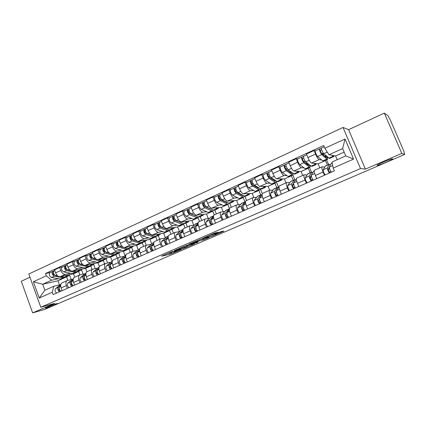 <?xml version="1.0" encoding="UTF-8"?>
<svg xmlns="http://www.w3.org/2000/svg" width="426" height="426" viewBox="0 0 426 426"><rect width="100%" height="100%" fill="white"/><g stroke="black" fill="none" stroke-linecap="round" stroke-linejoin="round"><path stroke-width="0.64" d="M172.557 251.372L161.513 256.164L170.267 254.2L180.991 249.668L173.93 252.075L176.987 250.408L169.489 253.06L172.557 251.372M377.287 165.421L377.777 165.379C380.7 164.91 394.098 158.999 392.586 158.829L392.058 158.871C389.007 159.377 375.46 165.4 377.287 165.421M46.929 307.849C50.715 306.805 59.427 303.227 57.393 303.552L56.317 303.797C52.595 304.808 43.713 308.451 45.779 308.115L46.929 307.849M218.048 232.356L215.034 232.91L203.143 238.155L212.324 236.153L223.405 231.371L223.948 231.036L221.451 231.494L215.263 234.06L214.72 234.396L216.057 234.146C217.436 233.885 212.276 236.1 210.976 236.323L205.801 237.325C204.358 237.591 209.635 235.322 210.966 235.104L213.202 234.449L217.958 232.133M360.502 168.536L365.412 169.122L401.809 153.397L404.7 154.441L44.773 309.414L32.653 312.886L54.736 303.349L40.784 307.242L360.502 168.536L343.026 127.47L28.798 274.009L40.784 307.242M186.886 245.2L174.127 250.712L182.61 248.869L194.581 243.805L186.886 245.2M188.984 244.189L201.503 238.874L209.368 237.33L204.176 239.668L199.64 240.791L195.167 242.623L198.053 242.24L196.775 242.788L188.984 244.189M401.809 153.397L384.327 113.114L387.798 115.542L390.109 119.488L403.933 151.299L404.7 154.441M29.964 277.235L21.3 281.245L32.653 312.886M384.327 113.114L348.585 129.664L343.026 127.47M62.116 282.827L61.919 282.917C60.62 283.817 60.354 285.495 61.12 287.955L62.105 290.644M70.562 273.236L65.327 274.376C63.506 274.477 62.004 273.178 60.822 270.473L55.604 272.858C56.78 275.547 58.287 276.836 60.119 276.73L73.512 273.785L74.763 277.182M55.604 272.858L54.517 269.876L59.725 267.48L62.617 266.91M67.367 288.327L66.376 285.628C65.604 283.162 65.86 281.479 67.143 280.585L72.724 279.227M81.515 269.823L83.118 274.158M60.822 270.473L59.725 267.48M79.87 274.903L78.608 271.49L77.734 271.681M74.534 277.289L74.342 277.374C73.075 278.258 72.835 279.946 73.618 282.427L74.614 285.143M75.056 261.197L72.223 261.734L66.903 264.179L68.011 267.187C69.204 269.908 70.695 271.224 72.5 271.133L85.626 268.337L86.904 271.783M79.987 282.779L78.98 280.052C78.192 277.56 78.421 275.878 79.673 274.994L85.141 273.7M93.699 264.466L95.248 268.62M82.942 267.65L77.814 268.731C76.025 268.811 74.534 267.485 73.336 264.754L72.223 261.734M92.107 269.445L90.829 266L89.588 266.261M87.208 271.628L87.021 271.713C85.791 272.592 85.573 274.28 86.371 276.783L87.389 279.525M87.751 255.366L84.982 255.866L79.55 258.364L80.674 261.404C81.877 264.147 83.363 265.489 85.131 265.419L97.985 262.783L99.37 266.49M92.873 277.113L91.851 274.36C91.042 271.847 91.249 270.153 92.463 269.285L97.815 268.055M106.106 258.944L107.608 262.959M95.578 261.953L90.557 262.97C88.8 263.028 87.319 261.676 86.111 258.917L84.982 255.866M104.588 263.875L103.289 260.398L102.16 260.627M100.147 265.856L99.966 265.936C98.768 266.798 98.576 268.497 99.396 271.021L100.429 273.785M100.717 249.412L98.007 249.881L92.463 252.426L93.603 255.493C94.822 258.268 96.292 259.636 98.028 259.588L110.59 257.112L112.107 261.149M106.026 271.325L104.988 268.545C104.162 266.01 104.343 264.317 105.52 263.454L110.749 262.299M118.737 253.262L120.217 257.171M108.476 256.138L103.566 257.086C101.846 257.123 100.376 255.744 99.157 252.959L98.007 249.881M117.326 258.188L116 254.684L114.988 254.876M113.353 259.961L113.178 260.041C112.022 260.888 111.857 262.586 112.693 265.137L113.742 267.927M113.95 243.337L111.308 243.763L105.643 246.366L106.809 249.46C108.034 252.267 109.498 253.656 111.197 253.64L123.455 251.329L125.026 255.483M119.466 265.414L118.407 262.608C117.565 260.052 117.714 258.348 118.854 257.506L123.95 256.415M131.629 247.463L133.072 251.255M121.644 250.2L116.852 251.084C115.169 251.09 113.71 249.689 112.475 246.872L111.308 243.763M130.319 252.389L128.977 248.848L128.077 249.018M126.847 253.939L126.676 254.013C125.558 254.849 125.425 256.553 126.282 259.125L127.347 261.947M127.47 237.128L124.893 237.516L119.11 240.173L120.292 243.299C121.532 246.132 122.986 247.554 124.642 247.559L136.581 245.429L138.216 249.716M133.189 259.375L132.113 256.543C131.251 253.965 131.373 252.256 132.475 251.425L137.433 250.413M144.787 241.547L146.219 245.291M135.09 244.135L130.42 244.95C128.78 244.929 127.331 243.496 126.085 240.653L124.893 237.516M143.583 246.468L142.22 242.9L141.427 243.033M140.633 247.788L140.468 247.863C139.387 248.683 139.286 250.392 140.159 252.985L141.246 255.829M141.278 230.785L138.775 231.132L132.864 233.847L134.068 237.005C135.324 239.87 136.762 241.318 138.381 241.35L149.984 239.407L151.683 243.842M147.215 253.204L146.123 250.344C145.239 247.74 145.33 246.031 146.39 245.216L151.203 244.279M158.211 235.509L159.67 239.29M148.818 237.948L144.281 238.682C142.683 238.64 141.251 237.175 139.989 234.3L138.775 231.132M157.125 240.424L155.735 236.819L155.037 236.936M154.713 241.499L154.553 241.574C153.52 242.378 153.451 244.093 154.345 246.707L155.447 249.583M155.389 224.305L152.961 224.608L146.922 227.388L148.147 230.572C149.419 233.464 150.841 234.944 152.412 235.008L163.664 233.256L165.442 237.852M161.55 246.899L160.437 244.013C159.537 241.382 159.59 239.673 160.607 238.869L165.267 238.017M171.918 229.348L173.403 233.16M162.844 231.622L158.445 232.282C156.89 232.207 155.474 230.716 154.196 227.809L152.961 224.608M170.948 234.257L169.537 230.615L168.888 230.716M169.106 235.077L168.952 235.147C167.961 235.935 167.924 237.649 168.84 240.291L169.969 243.198M169.809 217.686L167.466 217.942L161.289 220.78L162.535 223.996C163.824 226.925 165.229 228.432 166.758 228.522L177.637 226.978L179.452 231.643M176.204 240.45L175.075 237.538C174.149 234.886 174.17 233.166 175.139 232.383L179.644 231.616M185.917 223.054L187.424 226.904M177.173 225.157L172.919 225.737C171.412 225.631 170.011 224.108 168.717 221.169L167.466 217.942M185.07 227.953L183.633 224.278L182.994 224.369M183.819 228.512L183.67 228.576C182.733 229.348 182.727 231.068 183.665 233.736L184.809 236.67M184.554 210.913L182.291 211.12L175.981 214.028L177.248 217.276C178.547 220.231 179.937 221.776 181.417 221.893L191.908 220.561L193.713 225.162M191.189 233.863L190.039 230.913C189.091 228.24 189.075 226.52 189.996 225.753L194.331 225.072M200.215 216.621L201.743 220.514M191.822 218.554L187.717 219.044C186.258 218.911 184.879 217.356 183.569 214.385L182.291 211.12M199.496 221.515L198.037 217.803L197.419 217.878M198.862 221.797L198.724 221.861C197.829 222.617 197.866 224.337 198.825 227.026L199.991 229.992M199.629 203.99L197.456 204.15L190.997 207.116L192.291 210.401C193.606 213.394 194.98 214.965 196.407 215.119L206.488 214.006L208.271 218.522M206.519 227.122L205.343 224.145C204.374 221.44 204.32 219.72 205.194 218.975L209.347 218.384M214.816 210.055L216.376 213.98M206.796 211.802L202.851 212.207C201.445 212.036 200.082 210.449 198.756 207.446L197.456 204.15M214.235 214.938L212.75 211.19L212.159 211.253M214.246 214.933L214.113 214.992C213.277 215.726 213.351 217.452 214.331 220.167L215.519 223.16M215.045 196.913L212.968 197.014L206.36 200.055L207.675 203.367C209.012 206.397 210.364 208 211.738 208.186L221.387 207.308L223.139 211.717M222.196 220.221L220.998 217.217C220.008 214.491 219.917 212.76 220.732 212.036L224.704 211.546M229.736 203.346L231.323 207.308M222.106 204.895L218.33 205.21C216.978 205.007 215.631 203.388 214.294 200.348L212.968 197.014M229.444 208.58L227.788 204.432L227.223 204.48M229.987 207.909L229.864 207.963C229.081 208.676 229.193 210.401 230.2 213.144L231.409 216.168M230.817 189.666L228.842 189.719L222.079 192.824L223.416 196.173C224.768 199.235 226.105 200.875 227.42 201.099L236.616 200.465L238.331 204.736M238.24 213.165L237.021 210.125C236.004 207.371 235.876 205.646 236.632 204.938L240.408 204.555M244.907 196.285L246.606 200.492M237.761 197.84L234.167 198.047C232.873 197.813 231.547 196.157 230.189 193.079L228.842 189.719M244.923 201.892L243.161 197.52L242.623 197.552M246.095 200.721L245.978 200.768C245.254 201.461 245.408 203.191 246.441 205.96L247.671 209.017M246.963 182.259L245.083 182.248L238.166 185.427L239.529 188.814C240.898 191.908 242.208 193.585 243.47 193.841L252.187 193.463L253.843 197.557M254.668 205.939L253.422 202.872C252.378 200.092 252.208 198.362 252.906 197.68L256.479 197.398M260.318 188.819L262.267 193.622M253.784 190.614L250.371 190.72C249.135 190.449 247.836 188.755 246.462 185.645L245.083 182.248M260.675 194.874L258.88 190.454L258.369 190.47M262.581 193.361L262.469 193.409C261.809 194.08 262.006 195.811 263.066 198.607L264.317 201.695M263.481 174.671L261.718 174.601L254.631 177.855L256.021 181.279C257.405 184.41 258.699 186.125 259.892 186.418L268.108 186.306L269.695 190.188M271.479 198.543L270.217 195.438C269.147 192.632 268.928 190.901 269.567 190.241L272.922 190.076M276.463 182.147L278.647 187.477M270.175 183.228L266.958 183.223C265.792 182.914 264.509 181.183 263.119 178.036L261.718 174.601M276.783 187.69L274.956 183.228L274.477 183.228M279.456 185.827L279.355 185.874C278.758 186.519 279.003 188.249 280.09 191.072L281.368 194.192M280.399 166.901L278.748 166.768L271.495 170.102L272.912 173.558C274.312 176.731 275.579 178.483 276.708 178.814L284.398 178.984L286.011 182.903M288.706 190.965L287.412 187.829C286.315 184.996 286.054 183.265 286.623 182.632L289.749 182.584M292.832 174.974L294.824 179.788M286.954 175.661L283.945 175.544C282.843 175.192 281.586 173.425 280.175 170.24L278.748 166.768M293.264 180.342L291.4 175.837L290.958 175.816M296.746 178.111L296.65 178.153C296.123 178.771 296.411 180.507 297.524 183.356L298.828 186.513M297.726 158.946L296.198 158.744L288.764 162.162L290.207 165.655C291.629 168.861 292.87 170.656 293.929 171.034L301.065 171.492L302.705 175.453M306.347 183.207L305.032 180.038C303.908 177.173 303.594 175.437 304.095 174.83L306.981 174.91M309.516 167.471L311.491 172.216M304.132 167.919L301.342 167.679C300.309 167.285 299.079 165.48 297.652 162.253L296.198 158.744M310.128 172.823L308.232 168.27L307.817 168.233M314.452 170.208L314.367 170.246C313.909 170.837 314.25 172.573 315.394 175.453L316.726 178.643M315.474 150.793L314.074 150.527L306.454 154.026L307.929 157.556C309.367 160.804 310.581 162.636 311.571 163.057L318.121 163.824L319.793 167.828M324.431 175.251L323.089 172.045C321.934 169.159 321.566 167.423 321.997 166.843L324.633 167.051M326.588 159.793L328.606 164.585M321.731 159.99L319.165 159.622C318.206 159.186 317.003 157.332 315.56 154.074L314.074 150.527M327.392 165.128L325.459 160.527L325.081 160.474M325.459 160.527L318.121 163.824M308.232 168.27L301.065 171.492M291.4 175.837L284.398 178.984M274.956 183.228L268.108 186.306M258.88 190.454L252.187 193.463M243.161 197.52L236.616 200.465M227.788 204.432L221.387 207.308M212.75 211.19L206.488 214.006M198.037 217.803L191.908 220.561M183.633 224.278L177.637 226.978M169.537 230.615L163.664 233.256M155.735 236.819L149.984 239.407M142.22 242.9L136.581 245.429M128.977 248.848L123.455 251.329M116 254.684L110.59 257.112M103.289 260.398L97.985 262.783M90.829 266L85.626 268.337M78.608 271.49L73.512 273.785M58.426 278.71L51.583 280.244L42.701 284.259L44.874 290.244L53.777 286.267L60.556 284.648M67.904 280.351L66.632 276.879L65.833 277.054M66.632 276.879L57.947 280.782L42.701 284.259L33.366 281.751L46.333 275.814L51.583 280.244M57.947 280.782L59.454 284.914M53.777 286.267L52.313 292.273L39.251 298.046L33.366 281.751M324.857 148.243L345.023 139.009L353.559 159.09L333.207 168.089L332.035 162.018L345.747 155.895L342.642 148.583L328.978 154.76L324.857 148.243L323.691 145.479L45.497 273.519L46.333 275.814M52.313 292.273L53.154 294.584L334.378 170.874L333.207 168.089M365.412 169.122L348.585 129.664M328.978 154.76L335.582 155.975L337.163 159.723M344.144 152.125L335.582 155.975M69.55 275.026L71.222 279.578M50.428 272.507L45.497 273.519M39.251 298.046L44.874 290.244M345.747 155.895L353.559 159.09M342.642 148.583L345.023 139.009M166.422 253.955L171.955 252.389M186.918 245.919L190.15 244.524M176.289 249.828L183.361 248.438L187.174 246.579L182.062 247.66L176.242 249.705M186.721 245.786L187.041 246.606M184.969 245.924L186.641 245.578M204.64 238.256L203.772 238.635L204.176 239.668M199.246 239.742L203.772 238.635M196.258 241.473C194.89 241.718 189.778 243.906 191.167 243.651L197.643 241.409L198.159 241.089L196.258 241.473L196.109 241.1M68.506 275.851L65.955 276.996L64.395 277.204L60.859 276.565M69.805 274.6L68.74 275.744L67.186 275.947L65.274 275.595M57.808 276.016L55.604 275.617C53.447 274.253 52.915 272.667 54.011 270.861L54.118 270.814M53.522 273.306L52.973 273.423M54.581 275.052L54.049 274.956C53.01 274.301 52.76 273.545 53.287 272.677L53.41 272.629M65.135 277.235L63.08 277.795L54.278 276.218C52.116 274.861 51.589 273.274 52.686 271.469L53.873 270.952M64.406 277.693L61.877 278.828L60.311 279.041L51.477 277.491C49.309 276.139 48.782 274.562 49.895 272.752L50.002 272.704M53.367 272.507L52.952 271.373M59.166 288.418L59.006 288.546C58.586 289.68 58.932 290.425 60.039 290.793L60.279 291.448M60.678 285.521L58.346 287.38C57.451 288.812 57.803 290.298 59.416 291.826M60.827 284.435L55.529 288.626C54.624 290.063 54.981 291.544 56.594 293.067M60.694 285.979L59.683 286.783C58.788 288.221 59.145 289.707 60.753 291.24M80.732 270.35L78.118 271.527L76.589 271.713L73.032 271.016M81.994 269.11L80.961 270.249L79.438 270.435L77.548 270.057M70.354 270.494L67.92 270.015C65.785 268.62 65.242 267.022 66.302 265.217L66.403 265.169M66.962 269.488L66.328 269.36C65.3 268.689 65.04 267.922 65.551 267.059L65.7 267.006M65.86 267.709L65.253 267.832M77.282 271.761L75.248 272.32L66.568 270.632C64.427 269.237 63.889 267.64 64.949 265.84L66.163 265.307M76.547 272.23L73.959 273.396L72.42 273.593L63.708 271.932C61.562 270.547 61.024 268.95 62.095 267.15L62.201 267.102M65.487 267.102L65.205 265.744M93.203 264.743L90.53 265.946L89.029 266.117L85.45 265.355M94.428 263.513L93.427 264.642L91.931 264.807L90.072 264.408M83.182 264.871L80.493 264.301C78.373 262.869 77.825 261.255 78.842 259.461L78.943 259.413M79.598 263.806L78.858 263.646C77.841 262.964 77.58 262.187 78.07 261.33L78.272 261.245M78.453 262.001L77.788 262.134M89.673 266.175L87.66 266.735L79.108 264.929C76.989 263.502 76.44 261.889 77.463 260.094L78.709 259.546M88.938 266.66L86.286 267.853L84.774 268.034L76.19 266.255C74.065 264.839 73.522 263.225 74.55 261.431L74.651 261.383M78.006 261.367L77.713 260.004M71.579 282.901L71.366 283.077C70.966 284.206 71.312 284.962 72.409 285.345L72.649 286.006M73.155 279.914L70.705 281.895C69.837 283.327 70.205 284.818 71.808 286.378M73.32 278.753L67.83 283.168C66.957 284.6 67.319 286.091 68.927 287.646M73.171 280.393L72.063 281.288C71.201 282.72 71.573 284.217 73.171 285.777M84.241 277.273L83.981 277.491C83.602 278.62 83.949 279.387 85.035 279.786L85.28 280.452M85.887 274.179L83.315 276.293C82.479 277.72 82.862 279.227 84.454 280.814M86.084 272.933L80.381 277.598C79.54 279.025 79.918 280.532 81.515 282.108M85.903 274.69L84.705 275.675C83.874 277.108 84.257 278.615 85.85 280.202M105.93 259.019L103.188 260.254L101.718 260.403L98.118 259.572M107.112 257.799L106.149 258.923L104.684 259.067L102.858 258.641M96.319 259.157L93.326 258.465C91.228 257 90.669 255.371 91.638 253.582L91.739 253.534M92.511 258.018L91.649 257.815C90.642 257.118 90.376 256.335 90.844 255.478L91.105 255.371M91.308 256.18L90.584 256.314M102.32 260.472L100.323 261.031L91.915 259.109C89.817 257.645 89.252 256.021 90.232 254.226L91.515 253.667M101.574 260.978L98.859 262.198L97.378 262.357L88.938 260.462C86.835 259.008 86.276 257.384 87.261 255.589L87.362 255.547M90.786 255.515L90.482 254.141M118.918 253.182L116.112 254.444L114.674 254.572L111.026 253.662M120.057 251.974L119.131 253.087L117.698 253.209L115.904 252.751M109.817 253.358L106.425 252.506C104.354 251.01 103.784 249.364 104.711 247.581L104.807 247.533M105.701 252.112L104.711 251.867C103.715 251.143 103.443 250.36 103.891 249.503L104.21 249.364M104.445 250.243L103.651 250.381M115.222 254.647L114.69 255.083L113.247 255.217L104.988 253.161C102.911 251.665 102.341 250.025 103.273 248.241L104.588 247.666M114.472 255.179L111.692 256.431L110.243 256.569L101.947 254.546C99.865 253.06 99.295 251.42 100.238 249.631L100.334 249.588M103.832 249.54L103.513 248.156M132.177 247.218L129.302 248.512L127.896 248.619L119.807 246.425C117.757 244.886 117.177 243.23 118.055 241.451L118.151 241.409M133.274 246.02L132.385 247.123L130.99 247.229L129.227 246.745M119.189 246.095L118.05 245.786C117.065 245.051 116.783 244.252 117.209 243.4L117.597 243.235M117.858 244.178L116.996 244.322M128.391 248.704L127.848 249.162L126.442 249.274L118.337 247.096C116.287 245.562 115.702 243.901 116.586 242.122L117.938 241.531M127.64 249.258L124.791 250.541L123.375 250.658L115.233 248.507C113.172 246.979 112.592 245.328 113.492 243.55L113.582 243.502M117.155 243.438L116.825 242.043M97.171 271.522L96.856 271.788C96.5 272.922 96.851 273.694 97.916 274.11L98.166 274.781M99.104 266.98L93.193 271.91C92.383 273.332 92.777 274.85 94.359 276.453M98.885 268.316L96.185 270.579C95.387 272.001 95.781 273.524 97.362 275.132M98.214 273.977L97.916 274.11M98.901 268.859L97.607 269.951C96.808 271.373 97.203 272.89 98.789 274.509M110.377 265.648L110.004 265.968C109.668 267.102 110.025 267.885 111.074 268.316L111.33 268.992M112.32 261.01L106.271 266.101C105.504 267.523 105.904 269.051 107.48 270.686M112.16 262.325L109.333 264.743C108.566 266.165 108.971 267.693 110.547 269.333M111.436 268.156L111.074 268.316M112.176 262.901L110.781 264.099C110.02 265.52 110.43 267.054 112.001 268.694M123.859 259.647L123.428 260.025C123.119 261.159 123.481 261.947 124.514 262.395L124.77 263.076M125.686 255.057L119.631 260.169C118.897 261.585 119.312 263.124 120.877 264.791M125.718 256.196L122.752 258.784C122.028 260.201 122.448 261.74 124.009 263.412M124.935 262.208L124.514 262.395M125.734 256.814L124.232 258.129C123.513 259.54 123.934 261.085 125.494 262.757M145.713 241.132L142.769 242.453L141.4 242.543L133.476 240.211C131.453 238.635 130.857 236.962 131.687 235.189L131.778 235.147M146.768 239.945L145.916 241.041L144.558 241.121L142.832 240.605M132.997 239.966L131.671 239.577C130.697 238.821 130.415 238.017 130.814 237.17L131.267 236.978M131.565 237.996L130.633 238.139M141.837 242.628L141.288 243.124L139.914 243.214L131.975 240.892C129.946 239.321 129.35 237.649 130.191 235.882L131.575 235.269M141.086 243.214L138.162 244.529L136.783 244.625L128.801 242.335C126.767 240.775 126.176 239.103 127.023 237.33L127.118 237.293M130.761 237.207L130.415 235.802M137.63 253.513L137.14 253.955C136.858 255.083 137.225 255.882 138.237 256.351L138.503 257.038M139.105 249.072L133.274 254.114C132.582 255.525 133.008 257.075 134.563 258.768M139.563 249.924L136.464 252.698C135.782 254.109 136.214 255.664 137.763 257.363M138.727 256.132L138.237 256.351M139.584 250.584L137.976 252.027C137.294 253.433 137.731 254.993 139.281 256.697M159.542 234.912L156.518 236.27L155.192 236.334L147.439 233.858C145.447 232.245 144.835 230.557 145.617 228.794L145.703 228.757M160.543 233.741L159.734 234.827L158.419 234.886L156.725 234.337M147.167 233.736L145.585 233.235C144.627 232.458 144.339 231.648 144.718 230.801L145.234 230.578M145.575 231.68L144.568 231.824M155.565 236.425L155.005 236.952L153.674 237.021L145.905 234.561C143.908 232.947 143.301 231.259 144.084 229.497L145.506 228.874M154.814 237.037L151.816 238.384L150.474 238.459L142.662 236.031C140.66 234.433 140.053 232.745 140.852 230.983L140.942 230.94M144.664 230.839L144.308 229.428M151.704 247.24L151.155 247.751C150.895 248.88 151.267 249.689 152.263 250.168L152.529 250.866M152.812 242.964L147.215 247.927C146.56 249.327 147.007 250.893 148.546 252.618M153.717 243.496L150.474 246.478C149.83 247.879 150.277 249.45 151.816 251.18M152.817 249.929L152.263 250.168M153.738 244.21L152.018 245.791C151.379 247.192 151.832 248.763 153.365 250.499M173.664 228.56L170.565 229.955L169.282 229.997L161.71 227.372C159.745 225.716 159.127 224.012 159.851 222.26L159.936 222.218M174.617 227.404L173.851 228.474L172.573 228.512L170.922 227.931M167.743 229.465L159.809 226.749C158.866 225.956 158.568 225.141 158.919 224.3L159.51 224.039M159.899 225.242L158.813 225.381M169.58 230.077L169.021 230.647L167.732 230.695L160.144 228.086C158.174 226.435 157.551 224.731 158.286 222.979L159.745 222.335M168.834 230.732L165.762 232.117L164.463 232.165L156.827 229.593C154.851 227.947 154.233 226.249 154.979 224.497L155.064 224.454M158.871 224.337L158.499 222.91M166.087 240.828L165.474 241.409C165.245 242.538 165.618 243.358 166.593 243.858L166.864 244.561M166.806 236.723L161.459 241.601C160.852 243.001 161.31 244.577 162.839 246.334M168.179 236.909L164.793 240.12C164.191 241.515 164.654 243.097 166.177 244.865M167.216 243.581L166.593 243.858M168.201 237.681L166.369 239.423C165.778 240.818 166.241 242.399 167.764 244.167M188.095 222.068L184.921 223.501L183.675 223.517L176.3 220.737C174.362 219.039 173.728 217.319 174.399 215.577L174.479 215.54M188.995 220.929L188.276 221.989L187.041 221.999L185.432 221.382M182.328 223.011L174.346 220.125C173.419 219.31 173.116 218.485 173.441 217.649L174.106 217.356M174.548 218.666L173.377 218.799M183.904 223.591L183.34 224.209L182.088 224.23L174.692 221.467C172.754 219.773 172.125 218.053 172.796 216.312L174.298 215.652M183.159 224.289L180.006 225.711L178.75 225.732L171.305 223.011C169.362 221.323 168.733 219.608 169.42 217.862L169.5 217.824M173.393 217.686L173.004 216.248M180.784 234.263L180.113 234.928C179.91 236.057 180.289 236.883 181.242 237.404L181.519 238.118M181.109 230.344L176.023 235.136C175.453 236.526 175.927 238.118 177.445 239.907M182.967 230.157L179.426 233.624C178.872 235.014 179.351 236.606 180.858 238.406M181.939 237.096L181.242 237.404M182.983 230.999L181.039 232.91C180.491 234.295 180.97 235.892 182.482 237.692M202.845 215.439L199.586 216.903L198.388 216.898L191.215 213.958C189.309 212.217 188.665 210.476 189.272 208.745L189.352 208.713M203.687 214.315L203.016 215.364L200.263 214.693M197.137 216.387L189.213 213.351C188.297 212.515 187.988 211.679 188.281 210.849L189.027 210.524M189.533 211.956L188.271 212.079M198.532 216.951L197.973 217.633L196.769 217.622L189.57 214.704C187.664 212.968 187.019 211.232 187.637 209.496L189.176 208.82M197.797 217.707L194.565 219.161L193.351 219.161L186.109 216.28C184.197 214.55 183.553 212.819 184.181 211.083L184.261 211.051M188.239 210.886L187.834 209.438M217.92 208.66L214.576 210.162L213.426 210.125L206.466 207.025C204.597 205.236 203.937 203.479 204.485 201.764L204.56 201.727M218.703 207.553L218.085 208.586L215.423 207.851M212.175 209.619L204.411 206.424C203.511 205.566 203.197 204.725 203.463 203.9L204.288 203.532M204.869 205.114L203.516 205.22M210.023 208.921L210.369 208.761M213.485 210.151L212.925 210.907L211.77 210.87L204.789 207.787C202.914 206.003 202.254 204.251 202.808 202.531L204.395 201.833M212.76 210.982L209.448 212.473L208.277 212.441L201.248 209.395C199.368 207.622 198.708 205.875 199.277 204.15L199.352 204.118M203.42 203.932L203 202.472M233.336 201.727L229.902 203.271L228.799 203.207L222.068 199.927C220.237 198.095 219.566 196.322 220.045 194.618L220.114 194.586M234.055 200.641L233.491 201.658L230.924 200.854M227.633 202.638L226.717 202.616L219.954 199.336C219.076 198.457 218.756 197.605 218.991 196.791L219.901 196.386M220.572 198.133L219.113 198.212M225.386 201.972L225.844 201.764M228.762 203.186L228.219 204.033L227.106 203.969L220.354 200.71C218.517 198.878 217.846 197.11 218.33 195.401L219.96 194.687M228.059 204.102L224.656 205.63L223.538 205.577L216.727 202.355C214.885 200.54 214.214 198.772 214.72 197.062L214.789 197.03M218.948 196.823L218.511 195.353M249.103 194.639L245.578 196.221L244.529 196.13L238.033 192.669C236.244 190.784 235.551 188.995 235.967 187.307L236.031 187.275M249.753 193.569L249.247 194.575L246.787 193.697M243.358 195.507L242.389 195.545L235.866 192.083L234.875 189.511L235.876 189.069M236.659 191.018L235.088 191.066M241.105 194.868L241.675 194.607M244.37 196.045L243.853 196.998L242.793 196.908L236.276 193.468C234.481 191.588 233.794 189.804 234.215 188.111L235.887 187.371M243.709 197.062L240.211 198.633L239.146 198.553L232.569 195.156C230.764 193.287 230.077 191.503 230.514 189.81L230.583 189.778M234.838 189.543L234.38 188.063M265.233 187.387L261.612 189.011L260.616 188.888L254.375 185.241C252.623 183.308 251.92 181.497 252.261 179.825L252.32 179.793M265.813 186.338L265.366 187.328L263.012 186.375M259.418 188.185L258.417 188.313L252.144 184.666L251.132 182.067L252.224 181.582M253.15 183.771L251.452 183.771M257.187 187.594L257.874 187.286M260.329 188.718L259.844 189.804L258.843 189.682L252.575 186.061C250.818 184.128 250.115 182.323 250.467 180.645L252.187 179.889M259.711 189.868L256.122 191.482L255.11 191.365L248.779 187.786C247.016 185.864 246.313 184.064 246.681 182.387L246.745 182.355M251.1 182.099L250.621 180.603M281.735 179.964L278.018 181.636L277.076 181.476L271.101 177.637C269.397 175.645 268.673 173.824 268.939 172.163L268.998 172.136M282.246 178.936L281.858 179.91L279.621 178.877M275.814 180.667L275.563 181.039L274.818 180.912L268.811 177.067L267.778 174.447L268.966 173.915M270.063 176.401L268.231 176.337M273.641 180.155L274.456 179.788M276.634 181.188L276.213 182.45L275.265 182.291L269.259 178.473C267.549 176.492 266.83 174.671 267.102 173.009L268.875 172.226M276.085 182.504L272.4 184.16L271.442 184.016L265.371 180.241C263.651 178.27 262.938 176.449 263.231 174.788L263.284 174.761M267.746 174.474L267.251 172.972M195.816 227.548L195.076 228.304C194.906 229.428 195.289 230.264 196.221 230.807L196.503 231.526M195.726 223.831L190.907 228.528C190.39 229.912 190.88 231.515 192.376 233.341M198.085 223.219L194.389 226.983C193.883 228.363 194.378 229.971 195.875 231.803M196.998 230.466L196.221 230.807M198.095 224.145L196.04 226.249C195.539 227.628 196.035 229.236 197.531 231.073M211.184 220.668L210.385 221.525C210.247 222.649 210.63 223.496 211.536 224.06L211.823 224.784M210.662 217.169L206.131 221.77C205.662 223.144 206.168 224.758 207.654 226.621M213.559 216.078L209.693 220.189C209.235 221.557 209.746 223.181 211.227 225.05M212.393 223.682L211.536 224.06M213.554 217.122L211.381 219.438C210.929 220.806 211.445 222.431 212.92 224.305M226.909 213.618L226.041 214.592L227.5 217.888M229.39 208.815L225.349 213.24C224.944 214.597 225.471 216.232 226.93 218.139M225.934 210.359L221.701 214.858C221.286 216.222 221.813 217.851 223.277 219.747M228.15 216.743L227.207 217.159M229.358 209.906L227.074 212.473C226.68 213.831 227.207 215.465 228.666 217.377M242.99 206.392L242.064 207.499L243.539 210.838M245.536 201.738L244.854 202.009L241.366 206.131C241.015 207.478 241.563 209.123 243.006 211.067M241.553 203.399L237.633 207.787C237.277 209.134 237.815 210.779 239.263 212.718M244.268 209.64L243.241 210.093M245.536 202.488L243.134 205.343C242.793 206.69 243.342 208.341 244.78 210.29M259.45 198.974L258.46 200.241L259.951 203.612M262.081 194.762L260.941 194.842L257.762 198.851C257.469 200.188 258.034 201.849 259.455 203.836M257.528 196.274L253.944 200.545C253.64 201.887 254.2 203.543 255.627 205.518M260.771 202.371L259.647 202.867M262.086 194.847L259.572 198.047C259.285 199.384 259.855 201.045 261.271 203.032M276.298 191.354L275.249 192.808L276.756 196.221M276.16 191.551L276.378 191.833M278.599 187.546L277.571 187.339L274.546 191.402C274.317 192.722 274.898 194.4 276.298 196.423M273.875 188.984L270.638 193.132C270.393 194.464 270.973 196.136 272.374 198.149M277.667 194.932L276.447 195.465M279.025 186.955L276.399 190.576C276.176 191.902 276.762 193.574 278.157 195.609M298.626 172.37L294.808 174.085L293.929 173.893L288.232 169.846C286.57 167.801 285.835 165.959 286.022 164.319L286.07 164.298M299.063 171.364L298.738 172.317L296.618 171.204M292.561 172.924L292.305 173.488L291.608 173.339L285.878 169.287L284.818 166.641L286.107 166.065M287.433 168.92L285.447 168.776M290.484 172.541L291.427 172.115M293.29 173.441L292.96 174.916L292.071 174.729L286.347 170.704C284.68 168.669 283.945 166.827 284.142 165.181L285.963 164.377M292.843 174.969L289.057 176.673L288.157 176.492L282.363 172.514C280.691 170.491 279.957 168.653 280.17 167.008L280.223 166.981M290.686 171.593L290.319 171.758L290.979 171.8M290.319 171.758L290.063 171.151M284.792 166.667L284.275 165.155M293.551 183.505L292.438 185.198L293.967 188.654M293.807 184.719L293.349 184.916L292.981 184.373M295.458 180.15L294.403 179.836L291.735 183.771C291.57 185.081 292.172 186.769 293.546 188.835M290.601 181.529L287.731 185.544C287.55 186.86 288.152 188.548 289.531 190.603M294.973 187.307L293.652 187.887M296.374 178.952L293.631 182.924C293.471 184.234 294.078 185.928 295.452 187.999M308.11 163.706L307.077 164.175L308.642 164.127M315.922 164.59L311.997 166.358L311.182 166.129L305.777 161.869C304.169 159.771 303.413 157.908 303.52 156.283L303.562 156.262M316.273 163.611L316.023 164.548L314.026 163.344M309.659 164.931L309.446 165.762L308.797 165.581L303.355 161.321L302.274 158.648L303.669 158.019M305.314 161.358L303.142 161.092M307.726 164.745L308.807 164.26M310.309 165.437L310.101 167.205L309.281 166.981L303.844 162.748C302.231 160.655 301.48 158.797 301.592 157.167L303.466 156.342M310 167.253L306.113 169.005L305.272 168.787L299.771 164.601C298.141 162.519 297.396 160.666 297.524 159.036L297.572 159.015M307.077 164.175L306.278 162.263M302.247 158.669L301.714 157.146M311.22 175.384L310.048 177.402L311.598 180.896M311.518 176.875L310.4 177.37L310.224 177.099M312.727 172.615L311.635 172.152L309.34 175.954C309.244 177.248 309.867 178.952 311.22 181.066M307.726 173.893L305.24 177.775C305.128 179.074 305.746 180.773 307.103 182.876M312.7 179.5L311.278 180.123M313.637 171.257L311.284 175.091C311.193 176.385 311.821 178.089 313.169 180.203M325.171 156.566L326.46 156.07M333.633 156.63L329.596 158.44L323.76 153.695C322.2 151.534 321.428 149.654 321.444 148.051L321.486 148.035M333.899 155.666L333.718 156.587L331.859 155.293M327.099 156.635L326.992 157.849L326.396 157.641L321.268 153.158L320.16 150.453L321.667 149.782M323.515 153.435L321.486 153.355M325.389 156.763L326.614 156.209M327.669 157.135L327.658 159.313L326.902 159.052L321.779 154.595C320.214 152.444 319.447 150.564 319.468 148.962L321.401 148.104M327.567 159.356L323.568 161.15L322.802 160.9L317.599 156.496C316.023 154.356 315.261 152.481 315.304 150.873L315.346 150.852M323.781 155.357L323.062 153.642M326.204 155.847L325.672 155.756L325.421 155.16M325.672 155.756L324.729 156.182M320.139 150.479L319.58 148.94M330.043 165.714L328.089 169.415L329.66 172.951M329.671 168.84L328.068 169.548M330.427 164.942L329.282 164.287L327.381 167.945C327.354 169.223 328.004 170.943 329.325 173.1M325.267 166.076L323.18 169.809C323.137 171.092 323.776 172.807 325.107 174.953M330.864 171.497L329.335 172.168M331.322 163.376L329.373 167.056C329.357 168.339 330.006 170.059 331.327 172.221M297.652 162.253L290.207 165.655M280.175 170.24L272.912 173.558M263.119 178.036L256.021 181.279M246.462 185.645L239.529 188.814M230.189 193.079L223.416 196.173M214.294 200.348L207.675 203.367M198.756 207.446L192.291 210.401M183.569 214.385L177.248 217.276M168.717 221.169L162.535 223.996M154.196 227.809L148.147 230.572M139.989 234.3L134.068 237.005M126.085 240.653L120.292 243.299M112.475 246.872L106.809 249.46M99.157 252.959L93.603 255.493M86.111 258.917L80.674 261.404M73.336 264.754L68.011 267.187M315.56 154.074L307.929 157.556M319.165 159.622L311.571 163.057M301.342 167.679L293.929 171.034M305.032 180.038L297.524 183.356M283.945 175.544L276.708 178.814M287.412 187.829L280.09 191.072M266.958 183.223L259.892 186.418M270.217 195.438L263.066 198.607M250.371 190.72L243.47 193.841M253.422 202.872L246.441 205.96M234.167 198.047L227.42 201.099M237.021 210.125L230.2 213.144M218.33 205.21L211.738 208.186M220.998 217.217L214.331 220.167M202.851 212.207L196.407 215.119M205.343 224.145L198.825 227.026M187.717 219.044L181.417 221.893M190.039 230.913L183.665 233.736M172.919 225.737L166.758 228.522M175.075 237.538L168.84 240.291M158.445 232.282L152.412 235.008M160.437 244.013L154.345 246.707M144.281 238.682L138.381 241.35M146.123 250.344L140.159 252.985M130.42 244.95L124.642 247.559M132.113 256.543L126.282 259.125M116.852 251.084L111.197 253.64M118.407 262.608L112.693 265.137M103.566 257.086L98.028 259.588M104.988 268.545L99.396 271.021M90.557 262.97L85.131 265.419M91.851 274.36L86.371 276.783M77.814 268.731L72.5 271.133M78.98 280.052L73.618 282.427M65.327 274.376L60.119 276.73M66.376 285.628L61.12 287.955M323.089 172.045L315.394 175.453M377.228 165.288L377.654 165.096M171.22 252.703L171.614 253.715M169.878 253.188L170.267 254.2M181.902 247.25L182.062 247.66M202.419 239.119L202.824 240.147M199.23 239.753L199.64 240.791M196.668 242.522L196.775 242.788M197.84 240.355L198.133 241.095M212.952 233.81L213.202 234.449M211.605 234.396L211.818 234.944M210.817 234.731L210.966 235.104M215.87 233.799L216.009 234.151M210.859 236.345L210.971 236.632M64.395 277.204L67.186 275.947M55.604 275.617L56.839 275.052M60.311 279.041L63.08 277.795M51.477 277.491L54.278 276.218M58.346 287.38L55.529 288.626M60.726 286.32L59.683 286.783M76.589 271.713L79.438 270.435M67.92 270.015L69.252 269.413M72.42 273.593L75.248 272.32M63.708 271.932L66.568 270.632M89.029 266.117L91.931 264.807M80.493 264.301L81.92 263.651M84.774 268.034L87.66 266.735M76.19 266.255L79.108 264.929M70.705 281.895L67.83 283.168M73.208 280.782L72.063 281.288M83.315 276.293L80.381 277.598M85.951 275.127L84.705 275.675M101.718 260.403L104.684 259.067M93.326 258.465L94.854 257.767M97.378 262.357L100.323 261.031M88.938 260.462L91.915 259.109M114.674 254.572L117.698 253.209M106.425 252.506L108.066 251.766M110.243 256.569L113.247 255.217M101.947 254.546L104.988 253.161M127.896 248.619L130.99 247.229M119.807 246.425L121.554 245.632M123.375 250.658L126.442 249.274M115.233 248.507L118.337 247.096M96.185 270.579L93.193 271.91M98.96 269.349L97.607 269.951M112.368 261.069L111.995 261.234M109.333 264.743L106.271 266.101M112.246 263.449L110.781 264.099M125.899 255.036L125.159 255.366M122.752 258.784L119.631 260.169M125.814 257.426L124.232 258.129M141.4 242.543L144.558 241.121M133.476 240.211L135.335 239.364M136.783 244.625L139.914 243.214M128.801 242.335L131.975 240.892M139.723 248.875L138.594 249.375M136.464 252.698L133.274 254.114M139.68 251.271L137.976 252.027M155.192 236.334L158.419 234.886M147.439 233.858L149.419 232.958M150.474 238.459L153.674 237.021M142.662 236.031L145.905 234.561M153.85 242.575L152.316 243.262M150.474 246.478L147.215 247.927M153.845 244.982L152.018 245.791M169.282 229.997L172.573 228.512M161.71 227.372L163.813 226.414M164.463 232.165L167.732 230.695M156.827 229.593L160.144 228.086M168.286 236.142L166.337 237.01M164.793 240.12L161.459 241.601M168.329 238.555L166.369 239.423M183.675 223.517L187.041 221.999M176.3 220.737L178.531 219.725M178.75 225.732L182.088 224.23M171.305 223.011L174.692 221.467M183.047 229.561L180.656 230.626M179.426 233.624L176.023 235.136M183.132 231.978L181.039 232.91M198.388 216.898L201.828 215.348M191.215 213.958L193.58 212.883M193.351 219.161L196.769 217.622M186.109 216.28L189.57 214.704M213.426 210.125L216.94 208.543M206.466 207.025L208.974 205.886M208.277 212.441L211.77 210.87M201.248 209.395L204.789 207.787M228.799 203.207L232.399 201.589M222.068 199.927L224.72 198.724M223.538 205.577L227.106 203.969M216.727 202.355L220.354 200.71M244.529 196.13L248.209 194.469M238.033 192.669L240.834 191.396M239.146 198.553L242.793 196.908M232.569 195.156L236.276 193.468M260.616 188.888L264.381 187.19M254.375 185.241L257.336 183.894M255.11 191.365L258.843 189.682M248.779 187.786L252.575 186.061M277.076 181.476L280.931 179.74M271.101 177.637L274.227 176.215M271.442 184.016L275.265 182.291M265.371 180.241L269.259 178.473M198.143 222.835L195.294 224.103M194.389 226.983L190.907 228.528M198.276 225.258L196.04 226.249M213.58 215.95L210.252 217.436M209.693 220.189L206.131 221.77M213.761 218.384L211.381 219.438M229.129 209.022L225.551 210.614M225.349 213.24L221.701 214.858M229.614 211.349L227.074 212.473M244.854 202.009L241.191 203.644M241.366 206.131L237.633 207.787M245.829 204.145L243.134 205.343M260.941 194.842L257.192 196.508M257.762 198.851L253.944 200.545M262.432 196.775L259.572 198.047M277.401 187.504L273.567 189.208M274.546 191.402L270.638 193.132M279.435 189.229L276.399 190.576M293.929 173.893L297.875 172.115M288.232 169.846L291.528 168.35M288.157 176.492L292.071 174.729M282.363 172.514L286.347 170.704M294.249 179.99L290.324 181.742M291.735 183.771L287.731 185.544M296.379 179.042L296.107 179.16M296.853 181.497L293.631 182.924M311.182 166.129L315.219 164.308M305.777 161.869L309.255 160.288M305.272 168.787L309.281 166.981M299.771 164.601L303.844 162.748M311.497 172.301L307.481 174.09M309.34 175.954L305.24 177.775M314.159 171.114L313.403 171.454M314.697 173.574L311.284 175.091M328.851 158.174L332.988 156.315M323.76 153.695L327.285 152.087M322.802 160.9L326.902 159.052M317.599 156.496L321.779 154.595M329.165 164.425L325.049 166.262M327.381 167.945L323.18 169.809M332.232 163.057L331.114 163.557M332.722 165.57L329.373 167.056M377.596 164.958L377.777 165.379M321.997 166.843L314.367 170.246M67.143 280.585L61.919 282.917M79.673 274.994L74.342 277.374M92.463 269.285L87.021 271.713M105.52 263.454L99.966 265.936M118.854 257.506L113.178 260.041M132.475 251.425L126.676 254.013M146.39 245.216L140.468 247.863M160.607 238.869L154.553 241.574M175.139 232.383L168.952 235.147M189.996 225.753L183.67 228.576M205.194 218.975L198.724 221.861M220.732 212.036L214.113 214.992M236.632 204.938L229.864 207.963M252.906 197.68L245.978 200.768M269.567 190.241L262.469 193.409M286.623 182.632L279.355 185.874M304.095 174.83L296.65 178.153M186.774 245.552L187.174 246.579M197.866 240.339L198.159 241.089M215.913 233.783L216.057 234.146M54.011 270.861L54.752 270.521M49.895 272.752L52.686 271.469M66.302 265.217L67.143 264.828M62.095 267.15L64.949 265.84M78.842 259.461L79.795 259.019M74.55 261.431L77.463 260.094M91.638 253.582L92.708 253.092M87.261 255.589L90.232 254.226M104.711 247.581L105.893 247.032M100.238 249.631L103.273 248.241M118.055 241.451L119.365 240.85M113.492 243.55L116.586 242.122M125.931 254.945L125.473 255.147M131.687 235.189L133.125 234.529M127.023 237.33L130.191 235.882M139.755 248.784L138.897 249.162M145.617 228.794L147.188 228.075M140.852 230.983L144.084 229.497M153.877 242.485L152.609 243.049M159.851 222.26L161.56 221.472M154.979 224.497L158.286 222.979M168.313 236.052L166.614 236.808M174.399 215.577L176.252 214.725M169.42 217.862L172.796 216.312M183.073 229.47L180.928 230.429M189.272 208.745L191.279 207.829M184.181 211.083L187.637 209.496M204.485 201.764L206.647 200.768M199.277 204.15L202.808 202.531M220.045 194.618L222.367 193.548M214.72 197.062L218.33 195.401M235.967 187.307L238.459 186.162M230.514 189.81L234.215 188.111M252.261 179.825L254.934 178.595M246.681 182.387L250.467 180.645M268.939 172.163L271.799 170.853M263.231 174.788L267.102 173.009M198.159 222.739L195.55 223.906M213.596 215.86L210.492 217.244M229.353 208.836L225.775 210.433M245.062 201.833L241.404 203.463M261.127 194.666L257.389 196.338M277.571 187.339L273.742 189.043M286.022 164.319L289.073 162.918M280.17 167.008L284.142 165.181M294.403 179.836L290.484 181.582M303.52 156.283L306.773 154.787M297.524 159.036L301.592 157.167M311.635 172.152L307.62 173.941M314.154 171.028L313.536 171.305M321.444 148.051L324.234 146.773M315.304 150.873L319.468 148.962M329.282 164.287L325.171 166.119M332.216 162.977L331.231 163.414"/></g></svg>
